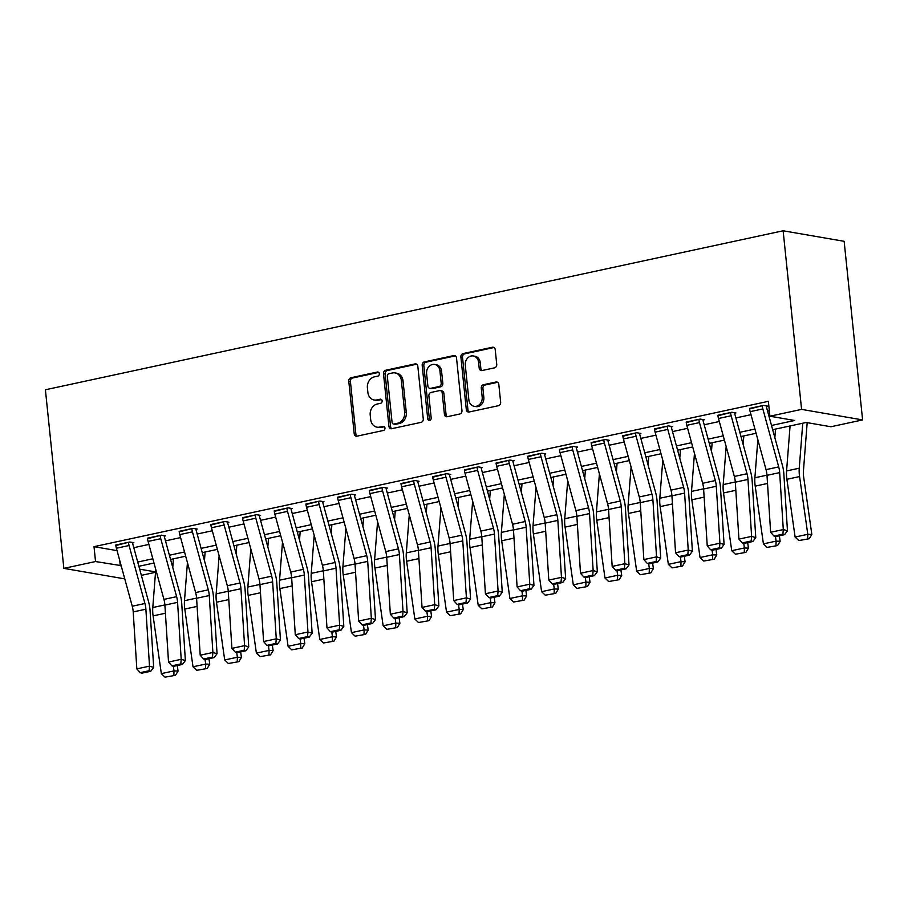 <?xml version="1.0" encoding="UTF-8"?>
<svg xmlns="http://www.w3.org/2000/svg" width="908" height="908" viewBox="0 0 908 908"><rect width="100%" height="100%" fill="white"/><g stroke="black" fill="none" stroke-linecap="round" stroke-linejoin="round"><path stroke-width="1.36" d="M379.351 373.699A2.088 1.748 -80.2 0 0 377.399 372.03L350.965 377.728A2.985 2.486 -80.2 0 0 348.774 381.19L354.211 433.786A2.985 2.486 -80.2 0 0 357.003 436.169L383.437 430.471A2.088 1.748 -80.2 0 0 383.017 426.374L379.601 427.112A9.545 7.968 -80.2 0 1 377.002 427.169A9.545 7.968 -80.2 0 1 370.668 419.485L370.214 415.104A9.545 7.968 -80.2 0 1 377.206 404.037L380.634 403.3A2.088 1.748 -80.2 0 0 380.214 399.202L376.786 399.94A9.545 7.968 -80.2 0 1 374.198 399.997A9.545 7.968 -80.2 0 1 367.854 392.313L367.411 387.92A9.545 7.968 -80.2 0 1 374.402 376.854L377.819 376.116A2.088 1.748 -80.2 0 0 379.351 373.699M494.554 367.842A2.985 2.486 -80.2 0 0 496.744 364.38L495.223 349.625A2.985 2.486 -80.2 0 0 492.431 347.242L463.069 353.564A2.985 2.486 -80.2 0 0 460.878 357.026L466.315 409.621A2.985 2.486 -80.2 0 0 469.107 412.005L498.469 405.683A2.985 2.486 -80.2 0 0 500.66 402.221L498.81 384.402A2.985 2.486 -80.2 0 0 496.018 382.007L483.453 384.72A2.985 2.486 -80.2 0 0 481.274 388.181L482.182 397.012A7.979 6.662 -80.2 0 1 474.169 406.319A7.979 6.662 -80.2 0 1 468.869 399.883L465.293 365.266A7.979 6.662 -80.2 0 1 473.306 355.959A7.979 6.662 -80.2 0 1 478.607 362.394L479.197 368.16A2.985 2.486 -80.2 0 0 481.989 370.543L494.554 367.842M95.544 561.541L94.012 546.661L768.361 401.325L769.893 416.216L801.582 409.383L783.127 230.78L45.4 389.77L63.855 568.374L95.544 561.541L121.15 565.627M417.828 366.31A2.985 2.486 -80.2 0 0 415.035 363.915L385.673 370.248A2.985 2.486 -80.2 0 0 383.494 373.71L388.919 426.295A2.985 2.486 -80.2 0 0 391.711 428.69L421.074 422.356A2.985 2.486 -80.2 0 0 423.264 418.894L417.828 366.31M424.365 361.906L453.739 355.584A2.985 2.486 -80.2 0 1 456.52 357.968L461.956 410.564A2.985 2.486 -80.2 0 1 459.777 414.014L447.201 416.727A2.985 2.486 -80.2 0 1 444.421 414.343L442.207 393.005A2.985 2.486 -80.2 0 0 439.427 390.622L431.084 392.426A2.985 2.486 -80.2 0 0 428.894 395.877L431.198 418.089A2.088 1.748 -80.2 0 1 427.713 418.838L422.186 365.368A2.985 2.486 -80.2 0 1 424.365 361.906L426.022 362.19L455.339 355.879M94.012 546.661L117.041 550.634M133.794 547.683L148.901 544.425M165.483 540.862L180.59 537.604M197.172 534.029L212.279 530.771M228.861 527.196L243.968 523.939M260.551 520.363L275.657 517.106M292.24 513.542L307.347 510.285M323.929 506.709L339.047 503.452M355.618 499.877L370.736 496.619M387.307 493.055L402.426 489.798M418.997 486.223L434.115 482.965M450.686 479.39L465.804 476.132M482.375 472.569L497.493 469.3M514.064 465.736L529.182 462.478M545.753 458.903L560.872 455.646M577.443 452.071L592.561 448.813M609.132 445.249L624.25 441.992M640.821 438.416L655.939 435.159M672.51 431.584L687.628 428.326M704.199 424.762L719.318 421.505M735.889 417.93L751.007 414.672M767.578 411.097L769.326 410.722M129.072 545.515L116.394 548.25A10.635 5.55 77.8 0 1 115.781 545.004L128.459 542.28A10.635 5.55 77.8 0 0 129.072 545.515L144.928 603.491A15.198 7.934 -102.2 0 1 145.882 609.2L149.514 666.143L153.679 667.391L150.047 610.437A22.802 11.895 77.8 0 0 148.606 601.879L132.761 543.915A3.042 1.589 -102.2 0 1 132.579 542.984L133.851 542.712L129.731 541.997L115.838 545.504M160.761 538.694L148.083 541.418A10.635 5.55 77.8 0 1 147.471 538.172L160.148 535.448A10.635 5.55 77.8 0 0 160.761 538.694L176.617 596.658A15.198 7.934 -102.2 0 1 177.571 602.367L181.203 659.31L185.368 660.559L181.736 603.616A22.802 11.895 77.8 0 0 180.306 595.058L164.45 537.082A3.042 1.589 -102.2 0 1 164.269 536.151L165.54 535.879L161.42 535.175L147.527 538.682M192.451 531.861L179.773 534.596A10.635 5.55 77.8 0 1 179.16 531.35L191.838 528.615A10.635 5.55 77.8 0 0 192.451 531.861L208.307 589.837A15.198 7.934 -102.2 0 1 209.26 595.535L212.892 652.477L217.057 653.726L213.425 596.783A22.802 11.895 77.8 0 0 211.995 588.225L196.139 530.249A3.042 1.589 -102.2 0 1 195.958 529.33L197.229 529.058L193.109 528.342L179.216 531.85M224.14 525.028L211.462 527.764A10.635 5.55 77.8 0 1 210.849 524.518L223.527 521.782A10.635 5.55 77.8 0 0 224.14 525.028L239.996 583.004A15.198 7.934 -102.2 0 1 240.949 588.713L244.581 645.656L248.747 646.893L245.115 589.95A22.802 11.895 77.8 0 0 243.684 581.392L227.829 523.428A3.042 1.589 -102.2 0 1 227.647 522.497L228.918 522.225L224.798 521.51L210.917 525.017M255.829 518.207L243.151 520.931A10.635 5.55 77.8 0 1 242.538 517.685L255.216 514.961A10.635 5.55 77.8 0 0 255.829 518.207L271.685 576.171A15.198 7.934 -102.2 0 1 272.638 581.88L276.27 638.823L280.436 640.072L276.804 583.129A22.802 11.895 77.8 0 0 275.374 574.571L259.518 516.595A3.042 1.589 -102.2 0 1 259.336 515.665L260.607 515.392L256.487 514.688L242.606 518.196M287.518 511.374L274.84 514.11A10.635 5.55 77.8 0 1 274.227 510.864L286.905 508.128A10.635 5.55 77.8 0 0 287.518 511.374L303.374 569.339A15.198 7.934 -102.2 0 1 304.328 575.048L307.96 631.991L312.125 633.239L308.493 576.296A22.802 11.895 77.8 0 0 307.063 567.738L291.207 509.763A3.042 1.589 -102.2 0 1 291.025 508.843L292.297 508.571L288.177 507.856L274.295 511.363M319.207 504.542L306.529 507.277A10.635 5.55 77.8 0 1 305.917 504.031L318.594 501.295A10.635 5.55 77.8 0 0 319.207 504.542L335.063 562.517A15.198 7.934 -102.2 0 1 336.017 568.215L339.649 625.158L343.814 626.406L340.182 569.464A22.802 11.895 77.8 0 0 338.752 560.906L322.896 502.941A3.042 1.589 -102.2 0 1 322.715 502.011L323.986 501.738L319.866 501.023L305.985 504.53M350.897 497.709L338.219 500.444A10.635 5.55 77.8 0 1 337.606 497.198L350.284 494.474A10.635 5.55 77.8 0 0 350.897 497.709L366.753 555.685A15.198 7.934 -102.2 0 1 367.706 561.394L371.338 618.337L375.503 619.585L371.871 562.642A22.802 11.895 77.8 0 0 370.441 554.084L354.585 496.109A3.042 1.589 -102.2 0 1 354.404 495.178L355.675 494.905L351.555 494.19L337.674 497.697M382.586 490.887L369.908 493.611A10.635 5.55 77.8 0 1 369.295 490.377L381.973 487.641A10.635 5.55 77.8 0 0 382.586 490.887L398.442 548.852A15.198 7.934 -102.2 0 1 399.395 554.561L403.027 611.504L407.193 612.752L403.561 555.809A22.802 11.895 77.8 0 0 402.131 547.252L386.275 489.276A3.042 1.589 -102.2 0 1 386.093 488.356L387.364 488.073L383.244 487.369L369.363 490.876M414.275 484.055L401.597 486.79A10.635 5.55 77.8 0 1 400.984 483.544L413.662 480.809A10.635 5.55 77.8 0 0 414.275 484.055L430.131 542.031A15.198 7.934 -102.2 0 1 431.084 547.728L434.716 604.671L438.882 605.92L435.25 548.977A22.802 11.895 77.8 0 0 433.82 540.419L417.964 482.443A3.042 1.589 -102.2 0 1 417.782 481.524L419.053 481.251L414.933 480.536L401.052 484.043M445.964 477.222L433.286 479.957A10.635 5.55 77.8 0 1 432.673 476.711L445.351 473.976A10.635 5.55 77.8 0 0 445.964 477.222L461.82 535.198A15.198 7.934 -102.2 0 1 462.774 540.907L466.406 597.85L470.571 599.087L466.939 542.144A22.802 11.895 77.8 0 0 465.509 533.586L449.653 475.622A3.042 1.589 -102.2 0 1 449.483 474.691L450.743 474.419L446.623 473.704L432.741 477.211M477.653 470.401L464.975 473.125A10.635 5.55 77.8 0 1 464.363 469.879L477.041 467.155A10.635 5.55 77.8 0 0 477.653 470.401L493.509 528.365A15.198 7.934 -102.2 0 1 494.463 534.074L498.095 591.017L502.26 592.266L498.628 535.323A22.802 11.895 77.8 0 0 497.198 526.765L481.342 468.789A3.042 1.589 -102.2 0 1 481.172 467.858L482.432 467.586L478.312 466.882L464.431 470.389M509.343 463.568L496.665 466.303A10.635 5.55 77.8 0 1 496.063 463.057L508.73 460.322A10.635 5.55 77.8 0 0 509.343 463.568L525.199 521.533A15.198 7.934 -102.2 0 1 526.152 527.242L529.784 584.185L533.949 585.433L530.317 528.49A22.802 11.895 77.8 0 0 528.887 519.932L513.031 461.956A3.042 1.589 -102.2 0 1 512.861 461.037L514.121 460.765L510.001 460.05L496.12 463.557M541.032 456.735L528.354 459.471A10.635 5.55 77.8 0 1 527.752 456.225L540.419 453.489A10.635 5.55 77.8 0 0 541.032 456.735L556.888 514.711A15.198 7.934 -102.2 0 1 557.841 520.409L561.473 577.352L565.639 578.6L562.007 521.657A22.802 11.895 77.8 0 0 560.577 513.099L544.721 455.135A3.042 1.589 -102.2 0 1 544.55 454.204L545.81 453.932L541.69 453.217L527.809 456.724M572.721 449.903L560.043 452.638A10.635 5.55 77.8 0 1 559.442 449.392L572.108 446.668A10.635 5.55 77.8 0 0 572.721 449.903L588.577 507.878A15.198 7.934 -102.2 0 1 589.53 513.587L593.162 570.53L597.328 571.779L593.696 514.836A22.802 11.895 77.8 0 0 592.266 506.278L576.41 448.302A3.042 1.589 -102.2 0 1 576.24 447.372L577.499 447.099L573.379 446.384L559.498 449.891M604.41 443.081L591.732 445.805A10.635 5.55 77.8 0 1 591.131 442.571L603.797 439.835A10.635 5.55 77.8 0 0 604.41 443.081L620.266 501.046A15.198 7.934 -102.2 0 1 621.22 506.755L624.852 563.698L629.017 564.946L625.396 508.003A22.802 11.895 77.8 0 0 623.955 499.445L608.099 441.47A3.042 1.589 -102.2 0 1 607.929 440.55L609.189 440.266L605.069 439.563L591.187 443.07M636.099 436.249L623.421 438.984A10.635 5.55 77.8 0 1 622.82 435.738L635.486 433.002A10.635 5.55 77.8 0 0 636.099 436.249L651.955 494.224A15.198 7.934 -102.2 0 1 652.909 499.922L656.541 556.865L660.706 558.114L657.086 501.171A22.802 11.895 77.8 0 0 655.644 492.613L639.788 434.648A3.042 1.589 -102.2 0 1 639.618 433.718L640.878 433.445L636.758 432.73L622.877 436.237M667.789 429.416L655.111 432.151A10.635 5.55 77.8 0 1 654.509 428.905L667.176 426.17A10.635 5.55 77.8 0 0 667.789 429.416L683.645 487.392A15.198 7.934 -102.2 0 1 684.598 493.101L688.23 550.044L692.395 551.281L688.775 494.338A22.802 11.895 77.8 0 0 687.333 485.78L671.477 427.816A3.042 1.589 -102.2 0 1 671.307 426.885L672.567 426.612L668.447 425.897L654.566 429.405M699.478 422.595L686.8 425.319A10.635 5.55 77.8 0 1 686.198 422.072L698.865 419.348A10.635 5.55 77.8 0 0 699.478 422.595L715.334 480.559A15.198 7.934 -102.2 0 1 716.287 486.268L719.919 543.211L724.085 544.459L720.464 487.517A22.802 11.895 77.8 0 0 719.023 478.959L703.167 420.983A3.042 1.589 -102.2 0 1 702.996 420.052L704.256 419.78L700.136 419.076L686.255 422.583M731.167 415.762L718.489 418.497A10.635 5.55 77.8 0 1 717.888 415.251L730.554 412.516A10.635 5.55 77.8 0 0 731.167 415.762L747.023 473.738A15.198 7.934 -102.2 0 1 747.976 479.435L751.608 536.378L755.774 537.627L752.153 480.684A22.802 11.895 77.8 0 0 750.712 472.126L734.856 414.15A3.042 1.589 -102.2 0 1 734.685 413.231L735.945 412.958L731.825 412.243L717.944 415.75M762.856 408.929L750.178 411.664A10.635 5.55 77.8 0 1 749.577 408.418L762.243 405.683A10.635 5.55 77.8 0 0 762.856 408.929L778.712 466.905A15.198 7.934 -102.2 0 1 779.666 472.603L783.298 529.557L787.463 530.794L783.842 473.851A22.802 11.895 77.8 0 0 782.401 465.293L766.545 407.329A3.042 1.589 -102.2 0 1 766.375 406.398L767.635 406.126L763.515 405.411L749.633 408.918M772.663 429.7L806.179 422.481L830.911 426.749L862.6 419.916L844.145 241.312L783.127 230.78M155.529 572.301L141.353 575.354M862.6 419.916L801.582 409.383M771.505 425.466L794.636 420.483L769.893 416.216M137.721 562.052L152.839 558.795M169.41 555.231L184.528 551.973M201.099 548.398L216.218 545.14M232.788 541.565L247.907 538.308M264.478 534.733L279.596 531.475M296.167 527.911L311.285 524.654M327.856 521.079L342.974 517.821M359.545 514.246L374.664 510.988M391.234 507.424L406.353 504.167M422.924 500.592L438.042 497.334M454.613 493.759L469.731 490.502M486.302 486.926L501.42 483.669M517.991 480.105L533.11 476.848M549.681 473.272L564.799 470.015M581.37 466.44L596.488 463.182M613.059 459.618L628.177 456.361M644.748 452.786L659.866 449.528M676.437 445.953L691.555 442.695M708.126 439.12L723.245 435.863M739.816 432.299L754.934 429.041M63.855 568.374L124.771 578.884M139.662 569.157L155.563 571.904M756.092 433.275L740.973 436.532M724.402 440.096L709.284 443.354M692.713 446.929L677.595 450.186M661.024 453.762L645.906 457.019M629.335 460.583L614.217 463.84M597.646 467.416L582.527 470.673M565.956 474.248L550.838 477.506M534.267 481.07L519.149 484.339M502.578 487.902L487.46 491.16M470.889 494.735L455.771 497.993M439.2 501.568L424.081 504.825M407.51 508.389L392.392 511.647M375.821 515.222L360.703 518.479M344.132 522.055L329.014 525.312M312.443 528.876L297.325 532.133M280.754 535.709L265.635 538.966M249.064 542.541L233.946 545.799M217.375 549.374L202.257 552.631M185.686 556.195L170.568 559.453M153.997 563.028L138.879 566.286M119.731 560.44L120.287 565.809M374.198 399.997L375.844 400.28A9.545 7.968 -80.2 0 0 378.432 400.224L376.786 399.94M381.53 399.554L378.432 400.224M377.002 427.169L378.659 427.464A9.545 7.968 -80.2 0 0 381.246 427.396L379.601 427.112M384.334 426.737L381.246 427.396M378.715 372.382L352.61 378.012A2.985 2.486 -80.2 0 0 350.42 381.474L355.857 434.069A2.985 2.486 -80.2 0 0 357.048 436.158M416.647 364.21L387.33 370.532A2.985 2.486 -80.2 0 0 385.14 373.994L390.576 426.59A2.985 2.486 -80.2 0 0 391.757 428.678M388.84 373.744A2.088 1.748 -80.2 0 0 387.307 376.173L392.074 422.334A2.088 1.748 -80.2 0 0 394.027 424.002L397.636 423.23A9.545 7.968 -80.2 0 0 404.639 412.164L401.37 380.6A9.545 7.968 -80.2 0 0 395.037 372.916A9.545 7.968 -80.2 0 0 392.449 372.972L388.84 373.744M393.459 424.013L395.116 424.297A2.088 1.748 -80.2 0 0 395.684 424.286L394.027 424.002M395.037 372.916L396.683 373.199A9.545 7.968 -80.2 0 1 403.027 380.883L406.285 412.448A9.545 7.968 -80.2 0 1 399.282 423.514L395.684 424.286M440.232 390.61L441.878 390.894A2.985 2.486 -80.2 0 1 443.864 393.3L446.066 414.627A2.985 2.486 -80.2 0 0 447.247 416.715M426.022 362.19A2.985 2.486 -80.2 0 0 423.832 365.652L429.359 419.121A2.088 1.748 -80.2 0 0 429.961 420.415M439.926 370.873A7.979 6.662 -80.2 0 0 434.626 364.449A7.979 6.662 -80.2 0 0 426.612 373.744L427.872 385.945A2.985 2.486 -80.2 0 0 430.664 388.329L438.995 386.536A2.985 2.486 -80.2 0 0 441.186 383.074L439.926 370.873L441.572 371.156A7.979 6.662 -80.2 0 0 436.271 364.732L434.626 364.449M429.859 388.352L431.504 388.635A2.985 2.486 -80.2 0 0 432.31 388.613L430.664 388.329M441.572 371.156L442.832 383.358A2.985 2.486 -80.2 0 1 440.652 386.819L432.31 388.613M473.306 355.959L474.952 356.242A7.979 6.662 -80.2 0 1 480.253 362.678L480.854 368.444A2.985 2.486 -80.2 0 0 482.034 370.543M474.169 406.319L475.815 406.602A7.979 6.662 -80.2 0 0 483.828 397.307L482.182 397.012M497.629 382.302L485.099 385.003A2.985 2.486 -80.2 0 0 482.92 388.465L483.828 397.307M492.431 347.242L493.997 347.514L464.714 353.848A2.985 2.486 -80.2 0 0 462.524 357.309L467.961 409.905A2.985 2.486 -80.2 0 0 469.152 411.994M164.995 677.152L175.494 675.314L164.995 677.152L161.329 673.623L153.1 615.885A22.802 11.895 -102.2 0 1 152.794 607.531L155.745 569.452M161.329 673.623L174.007 670.899L173.349 666.268M173.871 675.246L174.007 670.899L178.059 671.069L175.494 675.314M177.276 665.541L178.059 671.069M173.428 558.84L172.758 567.466M116.394 548.25L132.25 606.226A15.198 7.934 -102.2 0 1 133.204 611.924L136.836 668.867L149.514 666.143L149.105 670.751L140.229 672.669L141.898 673.168L150.773 671.25L149.105 670.751M150.773 671.25L153.679 667.391M136.836 668.867L140.229 672.669M196.684 670.331L207.183 668.481L196.684 670.331L193.018 666.801L184.789 609.064A22.802 11.895 -102.2 0 1 184.483 600.699L187.434 562.62M193.018 666.801L205.696 664.066L205.038 659.435M205.56 668.413L205.696 664.066L209.748 664.236L207.183 668.481M208.965 658.72L209.748 664.236M205.117 552.007L204.448 560.645M228.373 663.498L238.872 661.648L228.373 663.498L224.707 659.968L216.479 602.231A22.802 11.895 -102.2 0 1 216.172 593.866L219.123 555.798M224.707 659.968L237.385 657.233L236.727 652.602M237.249 661.58L237.385 657.233L241.437 657.403L238.872 661.648M240.654 651.887L241.437 657.403M236.806 545.186L236.137 553.812M260.063 656.666L270.561 654.827L260.063 656.666L256.397 653.136L248.168 595.398A22.802 11.895 -102.2 0 1 247.861 587.033L250.812 548.965M256.397 653.136L269.074 650.412L268.416 645.781M268.938 654.759L269.074 650.412L273.126 650.582L270.561 654.827M272.343 645.055L273.126 650.582M268.496 538.353L267.826 546.979M148.083 541.418L163.939 599.394A15.198 7.934 -102.2 0 1 164.893 605.103L168.525 662.045L181.203 659.31L180.794 663.93L171.918 665.836L173.587 666.336L182.463 664.429L180.794 663.93M182.463 664.429L185.368 660.559M168.525 662.045L171.918 665.836M179.773 534.596L195.629 592.561A15.198 7.934 -102.2 0 1 196.582 598.27L200.214 655.213L212.892 652.477L212.483 657.097L203.608 659.015L205.276 659.503L214.152 657.596L212.483 657.097M214.152 657.596L217.057 653.726M200.214 655.213L203.608 659.015M211.462 527.764L227.318 585.739A15.198 7.934 -102.2 0 1 228.271 591.437L231.903 648.38L244.581 645.656L244.173 650.264L235.297 652.182L236.965 652.682L245.841 650.764L244.173 650.264M245.841 650.764L248.747 646.893M231.903 648.38L235.297 652.182M291.752 649.833L302.25 647.994L291.752 649.833L288.086 646.303L279.857 588.577A22.802 11.895 -102.2 0 1 279.55 580.212L282.502 542.133M288.086 646.303L300.764 643.579L300.105 638.948M300.627 647.926L300.764 643.579L304.816 643.749L302.25 647.994M304.032 638.222L304.816 643.749M300.185 531.52L299.515 540.158M243.151 520.931L259.007 578.907A15.198 7.934 -102.2 0 1 259.96 584.616L263.592 641.559L276.27 638.823L275.862 643.443L266.986 645.35L268.654 645.849L277.53 643.942L275.862 643.443M277.53 643.942L280.436 640.072M263.592 641.559L266.986 645.35M323.441 643.012L333.94 641.161L323.441 643.012L319.775 639.482L311.546 581.744A22.802 11.895 -102.2 0 1 311.24 573.379L314.191 535.311M319.775 639.482L332.453 636.746L331.795 632.116M332.317 641.093L332.453 636.746L336.505 636.917L333.94 641.161M335.722 631.4L336.505 636.917M331.874 524.688L331.204 533.325M355.13 636.179L365.629 634.34L355.13 636.179L351.464 632.649L343.235 574.912A22.802 11.895 -102.2 0 1 342.929 566.547L345.891 528.479M351.464 632.649L364.142 629.914L363.484 625.294M364.006 634.261L364.142 629.914L368.194 630.095L365.629 634.34M367.411 624.568L368.194 630.095M363.563 517.866L362.894 526.492M386.819 629.346L397.318 627.507L386.819 629.346L383.153 625.816L374.925 568.079A22.802 11.895 -102.2 0 1 374.618 559.725L377.58 521.646M383.153 625.816L395.831 623.092L395.173 618.462M395.695 627.439L395.831 623.092L399.883 623.263L397.318 627.507M399.1 617.735L399.883 623.263M395.252 511.034L394.583 519.66M418.509 622.525L429.007 620.675L418.509 622.525L414.843 618.995L406.614 561.258A22.802 11.895 -102.2 0 1 406.307 552.893L409.27 514.825M414.843 618.995L427.52 616.26L426.862 611.629M427.384 620.607L427.52 616.26L431.572 616.43L429.007 620.675M430.789 610.914L431.572 616.43M426.942 504.201L426.272 512.838M450.198 615.692L460.696 613.842L450.198 615.692L446.532 612.162L438.314 554.425A22.802 11.895 -102.2 0 1 437.996 546.06L440.959 507.992M446.532 612.162L459.21 609.427L458.551 604.796M459.073 613.774L459.21 609.427L463.262 609.597L460.696 613.842M462.478 604.081L463.262 609.597M458.631 497.38L457.961 506.006M274.84 514.11L290.696 572.074A15.198 7.934 -102.2 0 1 291.65 577.783L295.282 634.726L307.96 631.991L307.551 636.61L298.675 638.517L300.344 639.016L309.219 637.11L307.551 636.61M309.219 637.11L312.125 633.239M295.282 634.726L298.675 638.517M306.529 507.277L322.385 565.241A15.198 7.934 -102.2 0 1 323.339 570.95L326.971 627.893L339.649 625.158L339.24 629.777L330.364 631.696L332.033 632.195L340.909 630.277L339.24 629.777M340.909 630.277L343.814 626.406M326.971 627.893L330.364 631.696M338.219 500.444L354.075 558.42A15.198 7.934 -102.2 0 1 355.028 564.118L358.66 621.061L371.338 618.337L370.929 622.956L362.054 624.863L363.722 625.362L372.598 623.444L370.929 622.956M372.598 623.444L375.503 619.585M358.66 621.061L362.054 624.863M369.908 493.611L385.764 551.587A15.198 7.934 -102.2 0 1 386.717 557.296L390.349 614.239L403.027 611.504L402.619 616.123L393.743 618.03L395.411 618.53L404.287 616.623L402.619 616.123M404.287 616.623L407.193 612.752M390.349 614.239L393.743 618.03M401.597 486.79L417.453 544.755A15.198 7.934 -102.2 0 1 418.406 550.464L422.038 607.407L434.716 604.671L434.308 609.291L425.432 611.209L427.101 611.708L435.976 609.79L434.308 609.291M435.976 609.79L438.882 605.92M422.038 607.407L425.432 611.209M481.898 608.859L492.386 607.021L481.898 608.859L478.221 605.33L470.004 547.592A22.802 11.895 -102.2 0 1 469.686 539.227L472.648 501.159M478.221 605.33L490.899 602.606L490.241 597.975M490.763 606.953L490.899 602.606L494.951 602.776L492.386 607.021M494.168 597.248L494.951 602.776M490.32 490.547L489.65 499.173M433.286 479.957L449.142 537.933A15.198 7.934 -102.2 0 1 450.096 543.631L453.728 600.574L466.406 597.85L465.997 602.458L457.121 604.376L458.79 604.876L467.665 602.957L465.997 602.458M467.665 602.957L470.571 599.087M453.728 600.574L457.121 604.376M513.587 602.027L524.075 600.188L513.587 602.027L509.91 598.508L501.693 540.771A22.802 11.895 -102.2 0 1 501.375 532.406L504.337 494.327M509.91 598.508L522.588 595.773L521.93 591.142M522.452 600.12L522.588 595.773L526.64 595.943L524.075 600.188M525.857 590.416L526.64 595.943M522.009 483.714L521.34 492.352M464.975 473.125L480.831 531.101A15.198 7.934 -102.2 0 1 481.785 536.81L485.417 593.753L498.095 591.017L497.686 595.637L488.81 597.543L490.479 598.043L499.355 596.136L497.686 595.637M499.355 596.136L502.26 592.266M485.417 593.753L488.81 597.543M545.277 595.205L555.764 593.355L545.277 595.205L541.599 591.675L533.382 533.938A22.802 11.895 -102.2 0 1 533.064 525.573L536.026 487.505M541.599 591.675L554.277 588.94L553.619 584.309M554.141 593.287L554.277 588.94L558.329 589.11L555.764 593.355M557.546 583.594L558.329 589.11M553.698 476.882L553.029 485.519M496.665 466.303L512.521 524.268A15.198 7.934 -102.2 0 1 513.474 529.977L517.106 586.92L529.784 584.185L529.375 588.804L520.5 590.711L522.168 591.21L531.044 589.303L529.375 588.804M531.044 589.303L533.949 585.433M517.106 586.92L520.5 590.711M576.966 588.373L587.453 586.534L576.966 588.373L573.288 584.843L565.071 527.105A22.802 11.895 -102.2 0 1 564.753 518.74L567.716 480.673M573.288 584.843L585.966 582.107L585.308 577.488M585.83 586.466L585.966 582.107L590.018 582.289L587.453 586.534M589.235 576.762L590.018 582.289M585.388 470.06L584.718 478.686M528.354 459.471L544.21 517.435A15.198 7.934 -102.2 0 1 545.175 523.144L548.795 580.087L561.473 577.352L561.065 581.971L552.189 583.889L553.857 584.389L562.733 582.471L561.065 581.971M562.733 582.471L565.639 578.6M548.795 580.087L552.189 583.889M608.655 581.54L619.143 579.701L608.655 581.54L604.978 578.01L596.76 520.273A22.802 11.895 -102.2 0 1 596.442 511.919L599.405 473.84M604.978 578.01L617.656 575.286L616.997 570.655M617.519 579.633L617.656 575.286L621.708 575.456L619.143 579.701M620.924 569.929L621.708 575.456M617.077 463.228L616.407 471.854M560.043 452.638L575.899 510.614A15.198 7.934 -102.2 0 1 576.864 516.312L580.484 573.254L593.162 570.53L592.754 575.15L583.878 577.057L585.546 577.556L594.422 575.638L592.754 575.15M594.422 575.638L597.328 571.779M580.484 573.254L583.878 577.057M640.344 574.719L650.832 572.869L640.344 574.719L636.667 571.189L628.45 513.451A22.802 11.895 -102.2 0 1 628.132 505.086L631.094 467.018M636.667 571.189L649.345 568.453L648.687 563.823M649.209 572.8L649.345 568.453L653.397 568.624L650.832 572.869M652.614 563.108L653.397 568.624M648.766 456.395L648.096 465.032M591.732 445.805L607.588 503.781A15.198 7.934 -102.2 0 1 608.553 509.49L612.174 566.433L624.852 563.698L624.443 568.317L615.567 570.224L617.236 570.723L626.111 568.817L624.443 568.317M626.111 568.817L629.017 564.946M612.174 566.433L615.567 570.224M672.034 567.886L682.521 566.036L672.034 567.886L668.356 564.356L660.139 506.619A22.802 11.895 -102.2 0 1 659.821 498.254L662.783 460.186M668.356 564.356L681.034 561.621L680.376 556.99M680.898 565.968L681.034 561.621L685.086 561.802L682.521 566.036M684.303 556.275L685.086 561.802M680.455 449.574L679.786 458.2M703.723 561.053L714.21 559.215L703.723 561.053L700.045 557.523L691.828 499.786A22.802 11.895 -102.2 0 1 691.51 491.421L694.472 453.353M700.045 557.523L712.723 554.799L712.065 550.169M712.587 559.146L712.723 554.799L716.775 554.97L714.21 559.215M715.992 549.442L716.775 554.97M712.144 442.741L711.475 451.367M735.412 554.221L745.899 552.382L735.412 554.221L731.735 550.702L723.517 492.965A22.802 11.895 -102.2 0 1 723.199 484.6L726.162 446.52M731.735 550.702L744.412 547.967L743.754 543.336M744.276 552.314L744.412 547.967L748.464 548.137L745.899 552.382M747.681 542.609L748.464 548.137M743.834 435.908L743.164 444.545M767.101 547.399L777.589 545.549L767.101 547.399L763.424 543.869L755.206 486.132A22.802 11.895 -102.2 0 1 754.889 477.767L757.851 439.699M763.424 543.869L776.102 541.134L775.443 536.503M775.965 545.481L776.102 541.134L780.154 541.304L777.589 545.549M779.37 535.788L780.154 541.304M775.523 429.075L774.853 437.713M798.79 540.566L809.278 538.728L798.79 540.566L795.113 537.037L786.895 479.299A22.802 11.895 -102.2 0 1 786.578 470.934L790.074 425.943M795.113 537.037L807.791 534.301L799.573 476.575A22.802 11.895 -102.2 0 1 799.256 468.21L802.751 423.219M807.655 538.66L807.791 534.301L811.843 534.483L809.278 538.728M807.178 422.651L803.421 471.173A15.198 7.934 77.8 0 0 803.625 476.745L811.843 534.483M623.421 438.984L639.277 496.948A15.198 7.934 -102.2 0 1 640.242 502.657L643.863 559.6L656.541 556.865L656.132 561.485L647.256 563.403L648.925 563.902L657.801 561.984L656.132 561.485M657.801 561.984L660.706 558.114M643.863 559.6L647.256 563.403M655.111 432.151L670.967 490.127A15.198 7.934 -102.2 0 1 671.931 495.825L675.552 552.768L688.23 550.044L687.821 554.652L678.946 556.57L680.614 557.069L689.49 555.151L687.821 554.652M689.49 555.151L692.395 551.281M675.552 552.768L678.946 556.57M686.8 425.319L702.656 483.294A15.198 7.934 -102.2 0 1 703.621 489.003L707.241 545.946L719.919 543.211L719.511 547.83L710.635 549.737L712.303 550.237L721.179 548.33L719.511 547.83M721.179 548.33L724.085 544.459M707.241 545.946L710.635 549.737M718.489 418.497L734.345 476.462A15.198 7.934 -102.2 0 1 735.31 482.171L738.93 539.114L751.608 536.378L751.2 540.998L742.324 542.905L743.992 543.404L752.868 541.497L751.2 540.998M752.868 541.497L755.774 537.627M738.93 539.114L742.324 542.905M750.178 411.664L766.034 469.629A15.198 7.934 -102.2 0 1 766.999 475.338L770.62 532.281L783.298 529.557L782.889 534.165L774.013 536.083L775.682 536.583L784.557 534.664L782.889 534.165M784.557 534.664L787.463 530.794M770.62 532.281L774.013 536.083M378.5 372.223L377.399 372.03M384.118 426.567L383.017 426.374M381.303 399.395L380.214 399.202M355.857 434.069L354.211 433.786M350.42 381.474L348.774 381.19M352.61 378.012L350.965 377.728M390.576 426.59L388.919 426.295M385.14 373.994L383.494 373.71M387.33 370.532L385.673 370.248M416.602 364.187L415.035 363.915M399.282 423.514L397.636 423.23M406.285 412.448L404.639 412.164M403.027 380.883L401.37 380.6M455.305 355.845L453.739 355.584M446.066 414.627L444.421 414.343M443.864 393.3L442.207 393.005M429.359 419.121L427.713 418.838M423.832 365.652L422.186 365.368M440.652 386.819L438.995 386.536M442.832 383.358L441.186 383.074M480.854 368.444L479.197 368.16M480.253 362.678L478.607 362.394M482.92 388.465L481.274 388.181M485.099 385.003L483.453 384.72M497.584 382.279L496.018 382.007M467.961 409.905L466.315 409.621M462.524 357.309L460.878 357.026M464.714 353.848L463.069 353.564M153.1 615.885L165.415 613.24M152.794 607.531L164.881 604.921M144.928 603.491L132.25 606.226M145.882 609.2L133.204 611.924M184.789 609.064L197.104 606.408M184.483 600.699L196.571 598.088M216.479 602.231L228.793 599.575M216.172 593.866L228.26 591.267M248.168 595.398L260.483 592.754M247.861 587.033L259.949 584.434M176.617 596.658L163.939 599.394M177.571 602.367L164.893 605.103M208.307 589.837L195.629 592.561M209.26 595.535L196.582 598.27M239.996 583.004L227.318 585.739M240.949 588.713L228.271 591.437M279.857 588.577L292.172 585.921M279.55 580.212L291.638 577.601M271.685 576.171L259.007 578.907M272.638 581.88L259.96 584.616M311.546 581.744L323.861 579.088M311.24 573.379L323.327 570.769M343.235 574.912L355.55 572.256M342.929 566.547L355.017 563.947M374.925 568.079L387.239 565.434M374.618 559.725L386.706 557.115M406.614 561.258L418.929 558.602M406.307 552.893L418.395 550.282M438.314 554.425L450.618 551.769M437.996 546.06L450.084 543.461M303.374 569.339L290.696 572.074M304.328 575.048L291.65 577.783M335.063 562.517L322.385 565.241M336.017 568.215L323.339 570.95M366.753 555.685L354.075 558.42M367.706 561.394L355.028 564.118M398.442 548.852L385.764 551.587M399.395 554.561L386.717 557.296M430.131 542.031L417.453 544.755M431.084 547.728L418.406 550.464M470.004 547.592L482.307 544.948M469.686 539.227L481.773 536.628M461.82 535.198L449.142 537.933M462.774 540.907L450.096 543.631M501.693 540.771L513.996 538.115M501.375 532.406L513.463 529.795M493.509 528.365L480.831 531.101M494.463 534.074L481.785 536.81M533.382 533.938L545.685 531.282M533.064 525.573L545.152 522.963M525.199 521.533L512.521 524.268M526.152 527.242L513.474 529.977M565.071 527.105L577.375 524.449M564.753 518.74L576.841 516.141M556.888 514.711L544.21 517.435M557.841 520.409L545.175 523.144M596.76 520.273L609.064 517.628M596.442 511.919L608.53 509.309M588.577 507.878L575.899 510.614M589.53 513.587L576.864 516.312M628.45 513.451L640.753 510.795M628.132 505.086L640.231 502.476M620.266 501.046L607.588 503.781M621.22 506.755L608.553 509.49M660.139 506.619L672.442 503.963M659.821 498.254L671.92 495.654M691.828 499.786L704.131 497.141M691.51 491.421L703.609 488.822M723.517 492.965L735.82 490.309M723.199 484.6L735.298 481.989M755.206 486.132L767.51 483.476M754.889 477.767L766.988 475.156M786.895 479.299L799.573 476.575M786.578 470.934L799.256 468.21M651.955 494.224L639.277 496.948M652.909 499.922L640.242 502.657M683.645 487.392L670.967 490.127M684.598 493.101L671.931 495.825M715.334 480.559L702.656 483.294M716.287 486.268L703.621 489.003M747.023 473.738L734.345 476.462M747.976 479.435L735.31 482.171M778.712 466.905L766.034 469.629M779.666 472.603L766.999 475.338"/></g></svg>
